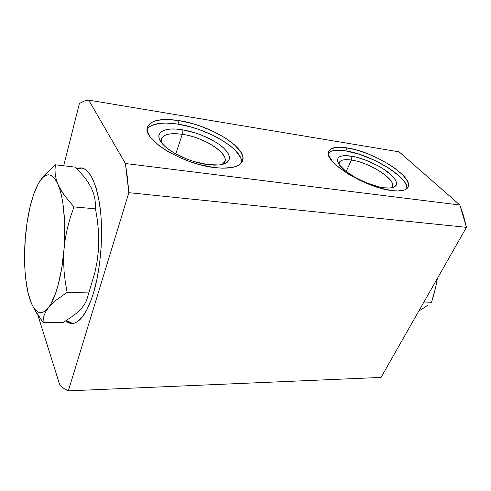 <?xml version="1.0" encoding="UTF-8"?>
<svg xmlns="http://www.w3.org/2000/svg" width="491" height="491" viewBox="0 0 491 491"><rect width="100%" height="100%" fill="white"/><g stroke="black" fill="none" stroke-linecap="round" stroke-linejoin="round"><path stroke-width="0.74" d="M28.625 294.974L29.442 297.951C27.232 290.66 25.765 281.791 25.035 271.339C24.329 260.881 24.403 250.005 25.256 238.724L25.25 238.736M63.683 254.854L64.002 249.379C61.989 275.604 55.465 299.025 48.29 307.875L56.152 300.111L67.12 292.348L65.266 281.809L64.045 271.13L63.683 254.854M31.97 304.537L36.659 313.178L43.055 322.342L43.269 318.892L44.129 315.314L45.767 311.644L48.29 307.875C43.355 313.817 38.814 314.197 34.677 309.005C32.67 306.427 30.921 302.738 29.442 297.951L29.448 297.957M25.71 234.054L25.256 238.724C27.115 215.997 31.221 198.106 37.574 185.058L38.261 183.781M59.276 187.089L58.006 184.37C63.554 196.916 66.156 223.202 64.002 249.379L65.321 238.497L67.488 227.793L70.403 217.268L73.945 206.907L64.407 195.424L59.276 187.089M38.267 183.769C45.289 171.703 51.868 171.905 58.006 184.37L60.774 189.839L64.407 195.424L73.945 206.907L70.403 217.268L67.488 227.793L65.321 238.497L64.002 249.379L64.579 239.62L64.536 220.588L62.928 203.501L61.584 196.13L59.933 189.716L58.006 184.37L55.845 180.172L53.501 177.171L51.027 175.379L48.468 174.802L45.866 175.404L43.276 177.141L40.728 179.958L38.267 183.769L33.75 194.043L29.963 207.19L27.085 222.38L25.256 238.724L24.556 255.338L25.035 271.339L25.71 278.833L27.926 292.243L31.209 302.855L33.21 306.857L35.407 309.87L37.789 311.816L40.305 312.632L42.926 312.264L45.602 310.68L48.29 307.875L50.935 303.868L55.888 292.446L58.098 285.21L61.713 268.325L64.002 249.379L63.591 260.316L64.045 271.13L65.266 281.809L67.12 292.348L56.152 300.111L48.29 307.875L45.767 311.644L44.129 315.314L43.269 318.892L43.055 322.342L34.793 310.048M63.216 322.458L43.055 322.342L63.216 322.458L73.515 315.627L77.836 312.061L81.469 308.397L84.36 304.623L86.477 300.762L94.91 272.444L97.015 262.022L98.317 251.435L98.765 240.731L98.378 230.07L97.255 219.44L95.499 208.816L73.945 206.907L95.499 208.816L95.457 203.575L94.794 198.346L93.413 193.11L91.246 187.844L88.282 182.572L84.612 177.368L75.602 167.173L55.403 164.804L54.992 169.352L55.195 174.115L56.164 179.117L58.006 184.37L56.164 179.117L55.195 174.115L54.992 169.352L55.403 164.804L45.393 174.158L39.249 182.118M41.41 178.957L45.393 174.158L55.403 164.804L75.602 167.173M24.937 248.053L25.256 238.724L26.367 229.414M31.712 303.972L29.442 297.939M88.656 292.937L67.12 292.348L88.656 292.937M419.105 310.895L423.61 308.047L419.105 310.895M427.753 305.163L423.61 308.047L427.753 305.163M433.835 294.557L431.552 302.253L435.775 286.793L433.835 294.557M437.315 278.937L435.775 286.793L437.315 278.937M423.929 302.045L431.552 302.253L423.929 302.045M390.732 187.961C400.656 182.855 371.208 162.503 351.403 160.054L351.12 156.07C362.867 157.893 379.187 165.148 388.706 172.814C398.6 181.412 398.999 186.488 389.897 188.035L383.993 187.765L378.764 186.795L367.035 183.069L355.3 177.496L345.523 171.034L339.275 164.761L337.777 162.018L337.427 159.673L338.213 157.814L340.079 156.494L342.939 155.757L346.671 155.622L356.122 157.089L367.072 160.649L378.002 165.786L382.992 168.738L391.124 174.9L393.966 177.895L395.82 180.688L396.593 183.161L396.237 185.217L394.739 186.764L392.137 187.74L388.51 188.078L383.993 187.765C369.269 186.107 345.762 174.066 339.576 165.172C334.893 157.593 338.741 154.561 351.12 156.07L351.403 160.054C369.238 162.331 396.415 179.559 392.211 186.445L390.732 187.961M346.143 171.519L351.403 160.054L346.143 171.519M406.941 188.562C408.757 177.208 370.693 154.358 345.762 150.903L347.119 147.895C373.626 151.572 414.122 176.907 408.033 187.157C406.217 190.477 400.791 191.613 391.763 190.563L380.777 188.268L368.569 184.143L360.345 180.565L348.782 174.348L339.14 167.677L332.297 161.208L328.786 155.524L328.399 153.892L328.792 151.105L330.682 149.031L336.071 147.361L341.128 147.239L350.402 148.509L357.387 150.258L368.471 154.082L379.543 159.072L389.786 164.866L395.764 168.965L402.908 175.121L407.303 180.86L408.469 184.211L408.107 187.01L407.34 188.163L404.652 189.913L397.882 190.974L391.763 190.563C364.561 187.752 322.078 160.539 328.731 151.234C330.811 147.429 336.936 146.318 347.119 147.895L345.762 150.903C337.108 149.565 331.308 150.234 328.356 152.904L330.799 151.357L334.715 150.412L339.772 150.271L345.762 150.903L359.651 154.364L374.492 160.269L388.338 167.83L399.312 176.079L404.652 182.038L406.53 185.629L406.941 188.562M241.609 162.736C243.413 149.54 207.761 128.476 177.963 124.131L179.111 120.608C210.596 125.23 248.059 148.343 242.548 161.017C239.835 167.118 230.383 169.291 214.186 167.541C181.866 164.031 141.764 139.076 147.49 127.114C150.78 120.117 161.318 117.944 179.111 120.608L177.963 124.131L166.044 123.051L159.194 123.419L151.259 125.616L149.35 126.782L147.202 129.029C151.793 123.376 162.048 121.743 177.963 124.131L191.011 127.022L199.849 129.833L212.615 135.142L220.398 139.241L230.334 145.913L235.453 150.498L240.381 157.188L241.21 159.293L241.609 162.736M222.061 164.51C234.913 157.924 207.067 137.529 182.265 134.313L182.124 129.759C197.044 132.085 214.604 139.769 223.509 147.908C232.544 156.991 231.144 162.668 219.311 164.951L207.92 164.651C192.306 162.754 172.206 153.904 163.791 145.262C152.001 133.877 162.589 126.402 182.124 129.759L182.265 134.313C203.427 137.179 228.634 152.904 224.86 161.453L222.061 164.51M175.79 153.892L182.265 134.313L175.79 153.892M82.003 167.965L77.431 169.064L79.818 168.18M76.934 168.542L77.701 168.253C87.858 165.835 95.248 178.325 99.869 205.717C103.589 232.304 100.919 268.54 93.486 292.998C88.067 310.189 81.917 320.15 75.043 322.882C71.741 324.078 68.63 323.428 65.708 320.942L69.36 323.066L71.796 323.477L74.301 323.133L76.842 322.016L81.942 317.432L86.882 309.766L91.43 299.234L93.486 292.998L97.022 278.919L99.636 263.231L101.183 246.685L101.588 230.089L100.827 214.266L98.961 199.972L96.113 187.838L92.443 178.35L88.141 171.819L85.827 169.714L83.427 168.382L80.984 167.824L76.934 168.542M88.711 100.133L399.128 151.854L459.864 205.011L125.401 163.515L88.711 100.133L84.035 101.121L79.413 103.441L84.857 100.851L88.711 100.133L125.401 163.515L128.845 192.681L68.335 390.867L381.028 377.419L466.45 227.339L128.845 192.681L127.408 177.601L125.401 163.515L459.864 205.011L463.572 215.85L466.45 227.339L459.864 205.011L399.128 151.854L88.711 100.133M63.695 165.774L79.413 103.441L63.695 165.774M59.767 384.962L37.825 315.001L59.767 384.962L63.934 388.547L68.335 390.867C65.328 389.737 62.474 387.767 59.767 384.962M381.028 377.419L68.335 390.867L128.845 192.681L466.45 227.339L381.028 377.419M72.539 323.452L66.463 320.47L70.673 323.072M161.809 143.077L161.447 138.904C163.601 134.233 170.537 132.699 182.265 134.313C166.848 132.429 160.029 135.35 161.809 143.077M207.92 164.651L193.847 161.508L186.654 158.986L173.507 152.572L168.112 148.969L163.822 145.299L160.796 141.721L159.139 138.388L158.875 135.424L159.992 132.944L162.417 131.023L166.007 129.722L170.623 129.078L176.06 129.09L182.124 129.759L195.222 132.883L201.813 135.228L213.959 141.07L219.109 144.379L223.387 147.797L226.633 151.21L228.714 154.487L229.524 157.519L229.009 160.183L227.155 162.368L223.994 163.969L219.624 164.921L214.199 165.154L207.92 164.651M214.186 167.541L199.868 164.675L189.925 161.613L180.185 157.777L166.934 150.964L159.569 146.023L151.504 138.56L149.712 136.173L147.564 131.686L147.208 129.636L147.932 126.003L150.473 123.106L154.671 121.025L157.329 120.313L167.173 119.485L179.111 120.608L192.184 123.529L201.04 126.359L213.837 131.68L225.228 137.946L234.348 144.722L240.455 151.498L242.548 155.757L242.953 157.746L242.407 161.355L240.05 164.332L238.19 165.535L233.176 167.314L222.73 168.204L214.186 167.541M339.072 164.467L339.293 162.429C340.674 159.882 344.713 159.09 351.403 160.054C342.963 158.906 338.851 160.379 339.072 164.467M36.659 313.178L34.677 309.005M79.002 168.407L77.701 168.253"/></g></svg>
